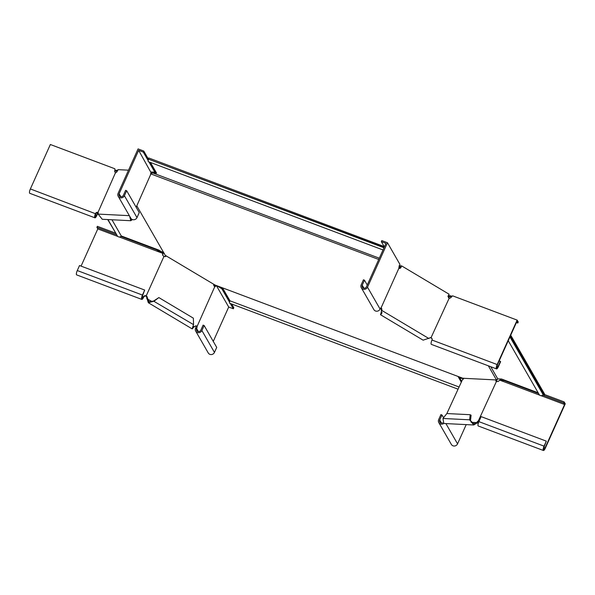 <?xml version="1.0" encoding="UTF-8"?>
<svg xmlns="http://www.w3.org/2000/svg" width="595" height="595" viewBox="0 0 595 595"><rect width="100%" height="100%" fill="white"/><g stroke="black" fill="none" stroke-linecap="round" stroke-linejoin="round"><path stroke-width="0.89" d="M449.128 295.767L449.664 295.73L449.991 296.541L449.456 296.585L449.128 295.767L448.251 295.499M449.664 295.73L451.241 295.975L450.869 296.808L450.437 296.533L451.003 297.522M490.778 366.736L497.755 378.866L496.483 379.952L488.361 365.828M449.991 296.541L450.437 296.533M449.456 296.585L448.66 296.741L449.5 298.199M400.547 267.029L399.022 265.868M150.877 173.048L153.376 172.126L156.083 172.26M496.483 379.952L462.851 378.264L214.966 285.005L165.254 255.344L136.805 205.84M447.879 296.34L448.66 296.741M400.1 267.824L398.947 267.081M378.732 259.472L150.773 173.896L151.145 173.063M399.513 267.475L399.892 266.642M508.242 340.704L539.226 394.626A2.343 2.194 -29.9 0 0 543.131 394.656L509.945 336.911M543.131 394.656L544.299 395.095L510.346 336.019M544.299 395.095L544.67 394.254L510.718 335.186M452.014 296.436L451.241 295.975M380.941 313.848L380.495 314.725L423.119 340.162L429.694 337.953A1.874 1.607 92.9 0 1 431.025 337.722L449.188 298.169A1.874 1.755 -29.9 0 0 451.3 297.046L450.869 296.808M538.17 392.789L501.615 379.037L497.755 378.866M151.063 173.822L152.632 172.914L379.305 258.193M383.009 249.952L148.341 161.669A2.343 0.647 -69.4 0 1 148.579 159.207L383.864 247.416L384.206 246.657M383.991 247.765L148.579 159.207M148.356 158.813L148.735 157.98L384.147 246.538M150.453 162.465L156.589 173.138L152.632 172.914M117.156 171.323L117.208 170.311L117.825 170.43M111.979 219.771L121.276 235.947A2.343 2.194 150.1 0 1 117.371 235.925L107.97 219.57M116.315 234.08L107.71 219.555M114.865 170.192L117.208 170.311M114.991 171.055L116.836 171.144M121.276 235.947L158.672 250.019L164.421 253.463M152.142 173.078L152.521 172.691M151.621 173.331L152 172.937M152.997 172.959L153.376 172.126M457.853 389.1L229.722 303.272A2.343 0.647 110.6 0 1 229.96 300.81L458.834 386.914M461.118 381.834L458.262 376.858L459.243 376.903M459.89 378.204L459.139 376.903M229.96 300.81L222.746 288.255L221.295 287.385M495.999 379.855A1.874 0.878 -59.2 0 0 496.096 381.269A1.874 0.878 -59.2 0 0 496.141 381.291L497.1 381.536A1.874 1.755 -29.9 0 0 499.212 380.413L500.023 380.235L539.635 395.132M496.483 381.336L478.298 420.992A1.874 0.878 -59.2 0 0 477.287 421.766L476.632 422.591L473.798 423.819L469.626 419.81L470.206 414.715L471.099 415.251L470.511 420.338M542.744 395.087L563.681 402.964L564.581 404.518L545.072 447.916A2.343 0.647 -69.4 0 1 543.845 449.404A2.343 0.647 -69.4 0 1 544.261 446.503L546.307 441.14L481.132 416.626L478.878 421.632A3.51 0.967 110.6 0 0 478.254 425.983L543.428 450.497A3.51 0.967 -69.4 0 1 544.053 446.153L546.307 441.14M564.581 404.518L541.123 395.69M499.212 380.413L500.566 380.324L501.035 379.283L502.463 379.357M544.544 394.545L564.149 401.923L565.25 403.827L545.273 448.273A3.51 0.967 -69.4 0 1 543.428 450.497M504.188 380.004L503.965 380.495L538.594 393.526M564.149 401.923L563.681 402.964M500.566 380.324L503.965 380.495M478.863 421.662A1.874 0.878 -59.2 0 0 478.172 422.301L473.746 424.986L443.811 423.484L442.955 418.471L446.867 413.547L470.206 414.715M477.517 423.119L476.632 422.591L471.114 422.309M473.746 424.986L469.626 419.81L442.955 418.471M496.751 381.432A1.874 0.878 -59.2 0 1 496.989 380.146L497.39 379.246M463.884 378.227A1.874 0.878 120.8 0 1 462.479 379.603L446.86 413.555M479.191 421.528L478.298 420.992M462.731 379.506A1.874 0.513 110.6 0 0 463.252 378.606L463.371 378.204M466.212 424.614L457.555 443.87A3.51 3.295 150.1 0 1 451.352 444.428L438.783 422.554A3.51 3.295 -29.9 0 0 443.744 423.484M443.535 417.735L441.966 414.998L440.917 414.603L438.664 419.609A3.51 3.295 -29.9 0 0 438.783 422.554M441.966 414.998L439.72 420.011A2.343 2.194 -29.9 0 0 442.65 422.837M460.292 377.304L459.853 378.279L461.46 381.075M463.252 378.45L459.853 378.279M213.769 284.232A1.874 1.607 92.9 0 0 214.304 286.24L214.936 286.753A1.874 0.513 110.6 0 0 214.959 286.76A1.874 0.513 110.6 0 0 215.94 285.57L216.803 285.697M214.81 286.574L197.094 326.454A1.874 0.513 110.6 0 1 196.625 328.552L198.358 331.564M230.302 303.495L233.337 308.775L228.703 307.035L213.263 341.396M228.703 307.035L216.342 285.526M195.569 328.157L196.625 328.552A2.343 2.194 150.1 0 0 198.819 331.571A2.343 2.194 150.1 0 0 200.835 330.143L203.088 325.13L204.145 325.532L201.891 330.537A3.51 3.295 150.1 0 1 195.688 331.095A3.51 3.295 150.1 0 1 195.569 328.157A1.874 0.513 110.6 0 0 196.045 326.06L195.859 325.911A1.874 1.607 92.9 0 0 195.777 325.889M214.26 286.195A1.874 0.513 110.6 0 0 214.892 285.176L215.94 285.57M196.045 326.06L197.094 326.454M195.688 331.095L208.257 352.976A3.51 3.295 -29.9 0 0 214.46 352.411L216.714 347.406L204.145 325.532M222.18 287.921L221.816 288.731L229.573 302.223M231.663 304.008L233.805 307.734L233.337 308.775M222.545 288.136L229.908 300.951M216.788 285.734L221.816 288.731M141.826 299.411L76.643 274.89A3.51 0.967 -69.4 0 1 77.276 270.546L79.522 265.534L144.697 290.055L142.45 295.068A3.51 0.967 110.6 0 0 141.826 299.411A3.51 0.967 110.6 0 0 143.67 297.188A1.874 1.755 150.1 0 1 145.782 296.065L146.102 296.213A1.874 1.607 -87.1 0 1 146.705 297.597L148.348 302.743L154.142 301.122L158.85 297.582L193.353 318.169L193.561 324.647C191.806 329.377 191.873 330.069 193.747 326.729M158.85 297.582L153.54 301.092L193.561 324.647M195.859 325.911L196.462 325.941A1.874 1.607 92.9 0 0 195.13 326.172L192.795 327.875M146.102 296.213L146.705 296.243A1.874 1.607 -87.1 0 1 147.307 297.626L148.951 301.739L153.54 301.092M165.812 255.627A1.874 1.607 -87.1 0 1 164.629 256.571M166.273 255.895A1.874 1.607 -87.1 0 1 164.547 256.542L164.019 256.267L146.199 295.908L146.705 296.243M196.462 325.941L196.99 326.216M144.697 290.055L142.651 295.418A2.343 0.647 110.6 0 0 142.235 298.318A2.343 0.647 110.6 0 0 143.462 296.831A1.874 1.755 150.1 0 1 145.574 295.708L146.199 295.908M162.956 255.582A1.874 1.755 150.1 0 1 162.985 254.199L162.785 253.849A1.874 1.755 150.1 0 0 163.417 256.006L164.019 256.267M162.785 253.849L162.346 253.195L162.985 254.199L163.023 252.503M81.069 266.121L97.796 228.911L117.78 236.431M119.268 236.988L162.346 253.195L161.647 252.823L162.115 251.774M116.739 234.817L96.903 227.357L97.796 228.911M156.842 249.327L156.619 249.818L120.889 236.379M115.519 233.136L97.372 226.316L96.903 227.357M161.647 252.823L156.619 249.818M146.742 298.683L152.372 301.71M115.043 172.215A1.874 1.755 150.1 0 1 115.073 170.832L115.036 170.772M97.721 212.675L96.569 215.234A2.343 0.647 -69.4 0 1 95.341 216.714A2.343 0.647 -69.4 0 1 95.758 213.821A1.874 1.755 150.1 0 1 97.87 212.698L115.504 172.639A1.874 1.755 150.1 0 1 114.872 170.482L114.902 168.787L50.352 144.503L30.375 188.942A3.51 0.967 110.6 0 0 29.75 193.293L94.925 217.815A3.51 0.967 -69.4 0 1 95.55 213.464A1.874 1.755 150.1 0 1 97.662 212.341M98.049 212.75L96.769 215.583A3.51 0.967 -69.4 0 1 94.925 217.815M115.668 172.736L115.78 172.706A1.874 0.878 120.8 0 0 117.304 171.107L117.959 169.649L128.513 170.177M151.301 172L152.484 172.706M98.026 212.467L97.952 212.422A1.874 0.878 120.8 0 1 97.982 212.437A1.874 0.878 120.8 0 1 98.235 213.248L98.13 214.096L102.258 219.28L130.796 220.715L132.44 219.555M130.231 217.205L130.848 219.54L131.577 219.072M129.636 216.171L130.796 220.715M120.882 196.759L119.149 193.747L138.657 150.349L151.041 172.639A1.874 0.513 -69.4 0 0 150.565 174.744L136.166 207.253M148.527 159.348L143.759 151.048L138.07 148.906L118.093 193.353A3.51 3.295 -29.9 0 0 121.387 197.875A3.51 3.295 -29.9 0 0 124.415 195.725L126.668 190.72L125.612 190.326L123.358 195.331A2.343 2.194 -29.9 0 1 119.223 195.703A2.343 2.194 -29.9 0 1 119.149 193.747M126.668 190.72L139.237 212.601L136.991 217.606A3.51 3.295 150.1 0 1 130.781 218.164L130.03 218.127M150.282 162.398L155.28 171.092L154.812 172.133L151.108 172.014M148.192 160.613L143.291 152.089L138.657 150.349M154.812 172.133L148.921 161.885M143.759 151.048L143.291 152.089M384.37 246.932L381.328 241.637L385.962 243.385L366.453 286.783A2.343 2.194 150.1 0 1 362.318 287.162A2.343 2.194 150.1 0 1 362.243 285.198L364.49 280.193L367.256 285.005M381.328 241.637L381.797 240.596L387.486 242.738L367.509 287.184A3.51 3.295 150.1 0 1 361.306 287.742A3.51 3.295 150.1 0 1 361.187 284.804L363.441 279.799L364.49 280.193M361.306 287.742L373.876 309.623A3.51 3.295 -29.9 0 0 380.079 309.058A1.874 0.513 -69.4 0 1 381.068 307.875A1.874 0.513 -69.4 0 1 381.083 307.883L398.925 268.174A1.874 0.513 -69.4 0 1 399.401 266.077L399.937 264.403L387.486 242.738M381.045 307.868L381.269 308.024A1.874 1.607 -87.1 0 1 381.871 309.407L380.755 314.286L381.588 313.409M399.483 265.801L401.662 265.913L449.106 294.228L448.452 295.685A1.874 1.607 92.9 0 0 448.868 298.021L449.002 298.132M400.353 266.917L400.405 267.341A1.874 1.607 -87.1 0 1 399.193 268.345M428.913 338.54L381.908 310.493C380.153 315.224 380.212 315.915 382.094 312.568M398.947 268.263L399.111 268.323A1.874 1.607 -87.1 0 0 401.008 267.371L401.662 265.913M380.711 308.039A1.874 1.607 -87.1 0 1 381.269 309.378L381.306 310.456M431.025 337.722L430.423 337.692L431.554 338.228A1.874 1.755 -29.9 0 1 432.015 338.652M381.269 308.024L380.666 307.994M496.996 365.88L498.179 366.319A2.343 0.647 110.6 0 1 496.944 367.807A2.343 0.647 110.6 0 1 497.361 364.906L516.869 321.501L517.762 323.063L516.401 322.55M517.762 323.063L518.23 322.014L517.137 320.11L497.16 364.549A3.51 0.967 110.6 0 0 496.535 368.9A3.51 0.967 110.6 0 0 498.379 366.676L500.633 361.663L499.19 360.845M496.535 368.9L431.36 344.379A3.51 0.967 -69.4 0 1 431.985 340.035A1.874 1.755 -29.9 0 0 431.345 337.878L431.189 337.782M517.137 320.11L452.579 295.819L451.3 297.046M498.179 366.319L500.425 361.314M543.897 447.477L545.072 447.916M478.878 421.632L544.053 446.153M496.989 380.146L496.565 379.893M478.172 422.301L477.287 421.766M445.908 423.588L457.555 443.87M439.72 420.011L441.445 423.023M201.891 330.537L214.46 352.411M193.353 326.164L194.349 326.759M143.67 297.188L142.287 296.392M142.45 295.068L77.276 270.546M146.705 297.597L147.307 297.626M95.758 213.821L30.375 188.942M96.569 215.234L95.393 214.788M129.346 215.665L98.13 214.096M136.991 217.606L124.415 195.725M380.079 309.058L367.509 287.184M363.976 288.211L362.243 285.198M401.008 267.371L400.405 267.341M381.871 309.407L381.269 309.378M431.985 340.035L497.16 364.549M499.599 380.361L500.745 379.454M193.241 327.57L192.408 328.44M192.148 328.879L148.348 302.743M118.212 196.291L130.781 218.164"/></g></svg>

